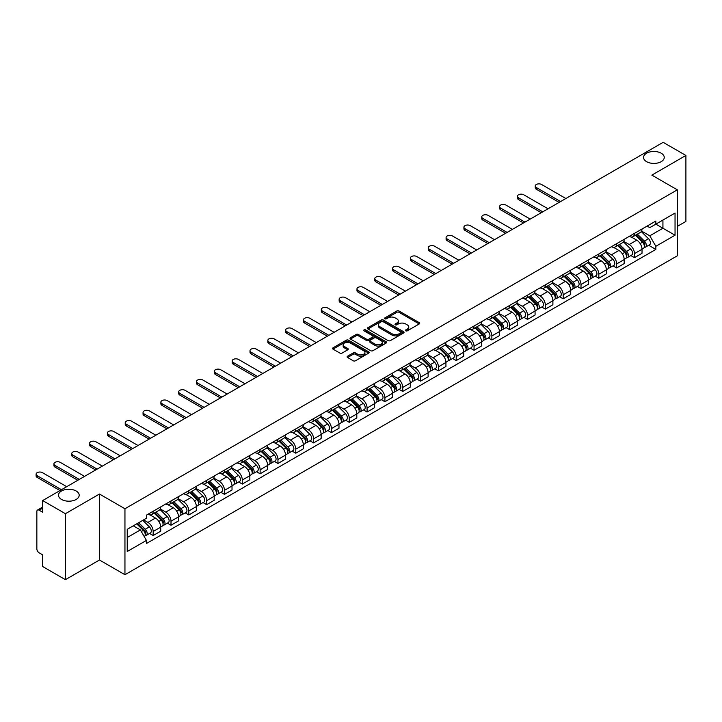 <?xml version="1.0" encoding="UTF-8"?>
<svg xmlns="http://www.w3.org/2000/svg" width="722" height="722" viewBox="0 0 722 722"><rect width="100%" height="100%" fill="white"/><g stroke="black" fill="none" stroke-linecap="round" stroke-linejoin="round"><path stroke-width="1.08" d="M405.746 330.838A1.11 0.641 0 0 0 407.316 330.838L419.229 323.952A1.588 0.912 0 0 0 419.699 323.312A1.588 0.912 0 0 0 419.229 322.662L399.04 311.002A1.588 0.912 0 0 0 396.793 311.002L384.88 317.888A1.11 0.641 0 0 0 384.555 318.339A1.11 0.641 0 0 0 384.88 318.79A1.11 0.641 0 0 0 386.45 318.79L387.994 317.897A5.072 2.933 0 0 1 395.169 317.897L396.856 318.871A5.072 2.933 0 0 1 398.336 320.947A5.072 2.933 0 0 1 396.856 323.014L395.313 323.907A1.11 0.641 0 0 0 394.988 324.358A1.11 0.641 0 0 0 395.313 324.81A1.11 0.641 0 0 0 396.883 324.81L398.427 323.925A5.072 2.933 0 0 1 405.602 323.925L407.28 324.891A5.072 2.933 0 0 1 408.769 326.967A5.072 2.933 0 0 1 407.28 329.042L405.746 329.927A1.11 0.641 0 0 0 405.421 330.378A1.11 0.641 0 0 0 405.746 330.838L405.746 329.927M76.153 490.996A10.343 5.975 0 0 0 64.881 489.706A10.343 5.975 0 0 0 58.5 495.22A10.343 5.975 0 0 0 61.532 499.443A10.343 5.975 0 0 0 72.796 500.743A10.343 5.975 0 0 0 79.185 495.22A10.343 5.975 0 0 0 76.153 490.996M661.217 153.217A10.343 5.975 0 0 0 649.944 151.927A10.343 5.975 0 0 0 643.564 157.441A10.343 5.975 0 0 0 646.587 161.665A10.343 5.975 0 0 0 657.859 162.955A10.343 5.975 0 0 0 664.249 157.441A10.343 5.975 0 0 0 661.217 153.217M347.553 356.208A1.588 0.912 0 0 0 347.092 356.848A1.588 0.912 0 0 0 347.553 357.498L353.22 360.774A1.588 0.912 0 0 0 355.468 360.774L368.698 353.13A1.588 0.912 0 0 0 369.168 352.48A1.588 0.912 0 0 0 368.698 351.831L348.509 340.179A1.588 0.912 0 0 0 346.271 340.179L333.032 347.814A1.588 0.912 0 0 0 332.571 348.464A1.588 0.912 0 0 0 333.032 349.114L339.872 353.067A1.588 0.912 0 0 0 342.12 353.067L347.778 349.791A1.588 0.912 0 0 0 348.248 349.15A1.588 0.912 0 0 0 347.778 348.5L344.385 346.542A4.242 2.446 0 0 1 343.149 344.809A4.242 2.446 0 0 1 345.766 342.544A4.242 2.446 0 0 1 350.387 343.076L363.68 350.748A4.242 2.446 0 0 1 364.926 352.48A4.242 2.446 0 0 1 362.3 354.746A4.242 2.446 0 0 1 357.679 354.213L355.468 352.932A1.588 0.912 0 0 0 353.22 352.932L347.553 356.208L347.553 357.498M124.951 508.748L99.465 494.038L65.413 513.694L42.67 500.563L663.157 142.333L685.9 155.456L651.849 175.121L677.326 189.832L124.951 508.748L124.951 574.721L677.326 255.805L677.326 189.832M388.102 340.631A1.588 0.912 0 0 0 390.349 340.631L403.58 332.986A1.588 0.912 0 0 0 404.049 332.346A1.588 0.912 0 0 0 403.58 331.696L383.391 320.036A1.588 0.912 0 0 0 381.153 320.036L367.913 327.68A1.588 0.912 0 0 0 367.453 328.329A1.588 0.912 0 0 0 367.913 328.97L388.102 340.631M364.493 331.073A1.11 0.641 0 0 1 365.612 331.236L365.612 329.909L386.144 341.768A1.588 0.912 0 0 1 386.604 342.408A1.588 0.912 0 0 1 386.144 343.058L372.904 350.702A1.588 0.912 0 0 1 370.666 350.702L350.477 339.042L350.477 337.752A1.588 0.912 0 0 0 350.008 338.392A1.588 0.912 0 0 0 350.477 339.042M350.477 337.752L356.136 334.476A1.588 0.912 0 0 1 358.383 334.476L366.568 339.205A1.588 0.912 0 0 0 368.816 339.205L372.57 337.039A1.588 0.912 0 0 0 373.03 336.389A1.588 0.912 0 0 0 372.57 335.739L364.041 330.82A1.11 0.641 0 0 1 363.717 330.369A1.11 0.641 0 0 1 364.402 329.773A1.11 0.641 0 0 1 365.612 329.909M65.413 513.694L65.413 579.667L42.67 566.544L42.67 554.866L39.132 552.817A3.231 1.868 -120 0 1 36.849 548.855L36.849 511.519A3.231 1.868 -120 0 1 37.517 510.039L42.67 507.061M677.326 226.383L685.9 221.437L685.9 155.456M65.413 579.667L99.465 560.01L124.951 574.721M42.67 500.563L42.67 512.241L39.132 510.201A3.231 1.868 -120 0 0 37.517 510.039M634.476 233.377A7.437 4.296 60 0 1 632.941 236.708L640.477 232.358A7.437 4.296 -120 0 0 642.02 229.018M623.772 241.383L629.223 244.523A7.437 4.296 60 0 1 634.476 253.63L642.02 249.27A7.437 4.296 -120 0 0 636.768 240.173L631.362 237.051M642.02 249.27L642.02 253.296L634.476 257.655L630.866 255.561M632.941 236.708A7.437 4.296 60 0 1 629.277 236.374M634.476 253.63L634.476 257.655M616.651 243.666A7.437 4.296 60 0 1 615.117 247.005L622.653 242.646A7.437 4.296 -120 0 0 624.196 239.316M613.032 265.858L616.651 267.943L624.196 263.593L624.196 259.568A7.437 4.296 -120 0 0 618.934 250.462L613.538 247.348M615.117 247.005A7.437 4.296 60 0 1 611.453 246.671M605.948 251.671L611.399 254.812A7.437 4.296 60 0 1 616.651 263.918L616.651 267.943M598.827 253.954A7.437 4.296 60 0 1 597.284 257.294L604.828 252.944A7.437 4.296 -120 0 0 606.372 249.604M595.208 276.147L598.827 278.241L606.372 273.882L606.372 269.857A7.437 4.296 -120 0 0 601.11 260.75L595.713 257.637M597.284 257.294A7.437 4.296 60 0 1 593.628 256.96M588.123 261.96L593.574 265.109A7.437 4.296 60 0 1 598.827 274.216L598.827 278.241M581.002 264.252A7.437 4.296 60 0 1 579.459 267.591L587.004 263.232A7.437 4.296 -120 0 0 588.538 259.893M577.383 286.444L581.002 288.529L588.538 284.17L588.538 280.154A7.437 4.296 -120 0 0 583.286 271.048L577.889 267.925M579.459 267.591A7.437 4.296 60 0 1 575.804 267.248M570.299 272.257L575.741 275.398A7.437 4.296 60 0 1 581.002 284.504L581.002 288.529M563.178 274.541A7.437 4.296 60 0 1 561.635 277.88L569.18 273.521A7.437 4.296 -120 0 0 570.714 270.19M559.559 296.733L563.178 298.818L570.714 294.468L570.714 290.443A7.437 4.296 -120 0 0 565.461 281.336L560.064 278.223M561.635 277.88A7.437 4.296 60 0 1 557.971 277.546M552.474 282.546L557.916 285.695A7.437 4.296 60 0 1 563.178 294.793L563.178 298.818M545.345 284.838A7.437 4.296 60 0 1 543.81 288.168L551.346 283.818A7.437 4.296 -120 0 0 552.89 280.479M541.735 307.021L545.345 309.115L552.89 304.756L552.89 300.731A7.437 4.296 -120 0 0 547.637 291.625L542.231 288.511M543.81 288.168A7.437 4.296 60 0 1 540.146 287.834M534.641 292.834L540.092 295.984A7.437 4.296 60 0 1 545.345 305.09L545.345 309.115M527.52 295.127A7.437 4.296 60 0 1 525.986 298.466L533.522 294.107A7.437 4.296 -120 0 0 535.065 290.767M523.901 317.319L527.52 319.404L535.065 315.054L535.065 311.029A7.437 4.296 -120 0 0 529.804 301.922L524.407 298.809M525.986 298.466A7.437 4.296 60 0 1 522.322 298.123M516.817 303.132L522.268 306.272A7.437 4.296 60 0 1 527.52 315.379L527.52 319.404M509.696 305.415A7.437 4.296 60 0 1 508.153 308.754L515.698 304.404A7.437 4.296 -120 0 0 517.241 301.065M506.077 327.608L509.696 329.692L517.241 325.342L517.241 321.317A7.437 4.296 -120 0 0 511.979 312.211L506.582 309.097M508.153 308.754A7.437 4.296 60 0 1 504.498 308.42M498.992 313.42L504.443 316.57A7.437 4.296 60 0 1 509.696 325.667L509.696 329.692M491.872 315.713A7.437 4.296 60 0 1 490.328 319.043L497.873 314.693A7.437 4.296 -120 0 0 499.407 311.353M488.252 337.896L491.872 339.99L499.407 335.631L499.407 331.606A7.437 4.296 -120 0 0 494.155 322.508L488.758 319.386M490.328 319.043A7.437 4.296 60 0 1 486.673 318.709M481.168 323.718L486.61 326.858A7.437 4.296 60 0 1 491.872 335.965L491.872 339.99M474.047 326.001A7.437 4.296 60 0 1 472.504 329.34L480.049 324.981A7.437 4.296 -120 0 0 481.583 321.651M470.428 348.194L474.047 350.278L481.583 345.928L481.583 341.903A7.437 4.296 -120 0 0 476.33 332.797L470.934 329.683M472.504 329.34A7.437 4.296 60 0 1 468.84 329.006M463.343 334.006L468.786 337.147A7.437 4.296 60 0 1 474.047 346.253L474.047 350.278M456.214 336.29A7.437 4.296 60 0 1 454.68 339.629L462.215 335.279A7.437 4.296 -120 0 0 463.759 331.94M452.604 358.482L456.214 360.576L463.759 356.217L463.759 352.192A7.437 4.296 -120 0 0 458.506 343.085L453.1 339.972M454.68 339.629A7.437 4.296 60 0 1 451.015 339.295M445.51 344.295L450.961 347.444A7.437 4.296 60 0 1 456.214 356.551L456.214 360.576M438.389 346.587A7.437 4.296 60 0 1 436.855 349.917L444.391 345.567A7.437 4.296 -120 0 0 445.934 342.228M434.779 368.78L438.389 370.864L445.934 366.505L445.934 362.48A7.437 4.296 -120 0 0 440.673 353.383L435.276 350.26M436.855 349.917A7.437 4.296 60 0 1 433.191 349.583M427.686 354.592L433.137 357.733A7.437 4.296 60 0 1 438.389 366.839L438.389 370.864M420.565 356.876A7.437 4.296 60 0 1 419.022 360.215L426.567 355.856A7.437 4.296 -120 0 0 428.11 352.526M416.946 379.068L420.565 381.153L428.11 376.803L428.11 372.778A7.437 4.296 -120 0 0 422.848 363.671L417.451 360.558M419.022 360.215A7.437 4.296 60 0 1 415.367 359.881M409.861 364.881L415.312 368.03A7.437 4.296 60 0 1 420.565 377.128L420.565 381.153M402.741 367.164A7.437 4.296 60 0 1 401.197 370.503L408.742 366.153A7.437 4.296 -120 0 0 410.276 362.814M399.122 389.357L402.741 391.45L410.276 387.091L410.276 383.066A7.437 4.296 -120 0 0 405.024 373.96L399.627 370.846M401.197 370.503A7.437 4.296 60 0 1 397.542 370.169M392.037 375.169L397.479 378.319A7.437 4.296 60 0 1 402.741 387.425L402.741 391.45M384.916 377.462A7.437 4.296 60 0 1 383.373 380.801L390.918 376.442A7.437 4.296 -120 0 0 392.452 373.103M381.297 399.654L384.916 401.739L392.452 397.389L392.452 393.364A7.437 4.296 -120 0 0 387.2 384.257L381.803 381.135M383.373 380.801A7.437 4.296 60 0 1 379.718 380.458M374.213 385.467L379.655 388.607A7.437 4.296 60 0 1 384.916 397.714L384.916 401.739M367.083 387.75A7.437 4.296 60 0 1 365.549 391.089L373.084 386.739A7.437 4.296 -120 0 0 374.628 383.4M363.473 409.943L367.083 412.027L374.628 407.677L374.628 403.652A7.437 4.296 -120 0 0 369.375 394.546L363.969 391.432M365.549 391.089A7.437 4.296 60 0 1 361.884 390.755M356.379 395.755L361.83 398.905A7.437 4.296 60 0 1 367.083 408.002L367.083 412.027M349.258 398.048A7.437 4.296 60 0 1 347.724 401.378L355.26 397.028A7.437 4.296 -120 0 0 356.803 393.689M345.648 420.231L349.258 422.325L356.803 417.966L356.803 413.941A7.437 4.296 -120 0 0 351.542 404.843L346.145 401.721M347.724 401.378A7.437 4.296 60 0 1 344.06 401.044M338.555 406.053L344.006 409.193A7.437 4.296 60 0 1 349.258 418.3L349.258 422.325M331.434 408.336A7.437 4.296 60 0 1 329.891 411.675L337.436 407.316A7.437 4.296 -120 0 0 338.979 403.977M327.815 430.529L331.434 432.613L338.979 428.263L338.979 424.238A7.437 4.296 -120 0 0 333.717 415.132L328.32 412.018M329.891 411.675A7.437 4.296 60 0 1 326.236 411.341M320.73 416.341L326.182 419.482A7.437 4.296 60 0 1 331.434 428.588L331.434 432.613M313.61 418.625A7.437 4.296 60 0 1 312.066 421.964L319.611 417.614A7.437 4.296 -120 0 0 321.146 414.275M309.991 440.817L313.61 442.902L321.146 438.552L321.146 434.527A7.437 4.296 -120 0 0 315.893 425.42L310.496 422.307M312.066 421.964A7.437 4.296 60 0 1 308.411 421.63M302.906 426.63L308.348 429.78A7.437 4.296 60 0 1 313.61 438.886L313.61 442.902M295.785 428.922A7.437 4.296 60 0 1 294.242 432.252L301.787 427.902A7.437 4.296 -120 0 0 303.321 424.563M292.166 451.106L295.785 453.199L303.321 448.84L303.321 444.815A7.437 4.296 -120 0 0 298.069 435.718L292.672 432.595M294.242 432.252A7.437 4.296 60 0 1 290.587 431.918M285.082 436.927L290.524 440.068A7.437 4.296 60 0 1 295.785 449.174L295.785 453.199M277.952 439.211A7.437 4.296 60 0 1 276.418 442.55L283.954 438.191A7.437 4.296 -120 0 0 285.497 434.861M274.342 461.403L277.952 463.488L285.497 459.138L285.497 455.113A7.437 4.296 -120 0 0 280.244 446.006L274.847 442.893M276.418 442.55A7.437 4.296 60 0 1 272.754 442.216M267.248 447.216L272.699 450.357A7.437 4.296 60 0 1 277.952 459.463L277.952 463.488M260.128 449.499A7.437 4.296 60 0 1 258.593 452.838L266.129 448.488A7.437 4.296 -120 0 0 267.672 445.149M256.518 471.692L260.128 473.785L267.672 469.426L267.672 465.401A7.437 4.296 -120 0 0 262.411 456.295L257.014 453.181M258.593 452.838A7.437 4.296 60 0 1 254.929 452.504M249.424 457.504L254.875 460.654A7.437 4.296 60 0 1 260.128 469.76L260.128 473.785M242.303 459.797A7.437 4.296 60 0 1 240.76 463.136L248.305 458.777A7.437 4.296 -120 0 0 249.848 455.438M238.684 481.989L242.303 484.074L249.848 479.715L249.848 475.699A7.437 4.296 -120 0 0 244.587 466.592L239.19 463.47M240.76 463.136A7.437 4.296 60 0 1 237.105 462.793M231.6 467.802L237.051 470.943A7.437 4.296 60 0 1 242.303 480.049L242.303 484.074M224.479 470.085A7.437 4.296 60 0 1 222.936 473.424L230.48 469.065A7.437 4.296 -120 0 0 232.015 465.735M220.86 492.278L224.479 494.362L232.015 490.012L232.015 485.987A7.437 4.296 -120 0 0 226.762 476.881L221.365 473.767M222.936 473.424A7.437 4.296 60 0 1 219.28 473.091M213.775 478.09L219.217 481.24A7.437 4.296 60 0 1 224.479 490.337L224.479 494.362M206.654 480.383A7.437 4.296 60 0 1 205.111 483.713L212.656 479.363A7.437 4.296 -120 0 0 214.19 476.024M203.035 502.566L206.654 504.66L214.19 500.301L214.19 496.276A7.437 4.296 -120 0 0 208.938 487.169L203.541 484.056M205.111 483.713A7.437 4.296 60 0 1 201.456 483.379M195.951 488.379L201.393 491.529A7.437 4.296 60 0 1 206.654 500.635L206.654 504.66M188.821 490.671A7.437 4.296 60 0 1 187.287 494.01L194.832 489.651A7.437 4.296 -120 0 0 196.366 486.312M185.211 512.864L188.821 514.948L196.366 510.598L196.366 506.573A7.437 4.296 -120 0 0 191.113 497.467L185.716 494.353M187.287 494.01A7.437 4.296 60 0 1 183.623 493.667M178.117 498.676L183.569 501.817A7.437 4.296 60 0 1 188.821 510.923L188.821 514.948M170.997 500.96A7.437 4.296 60 0 1 169.462 504.299L176.998 499.949A7.437 4.296 -120 0 0 178.542 496.61M167.387 523.152L170.997 525.237L178.542 520.887L178.542 516.862A7.437 4.296 -120 0 0 173.28 507.756L167.883 504.642M169.462 504.299A7.437 4.296 60 0 1 165.798 503.965M160.293 508.965L165.744 512.115A7.437 4.296 60 0 1 170.997 521.212L170.997 525.237M153.172 511.257A7.437 4.296 60 0 1 151.629 514.587L159.174 510.237A7.437 4.296 -120 0 0 160.717 506.898M149.553 533.441L153.172 535.534L160.717 531.175L160.717 527.15A7.437 4.296 -120 0 0 155.456 518.053L150.059 514.93M151.629 514.587A7.437 4.296 60 0 1 147.974 514.254M143.57 519.894L147.92 522.403A7.437 4.296 60 0 1 153.172 531.509L153.172 535.534M647.102 226.085L649.791 227.638L675.043 213.053L662.931 220.048L662.931 228.233L649.791 235.814L641.605 231.085M127.234 537.511L140.375 529.921L146.431 540.417L127.234 551.5L127.234 529.334L146.431 518.243L146.431 515.147L655.847 221.04L655.847 224.136L675.043 235.219L655.847 246.301L649.791 235.814M675.043 213.053L675.043 235.219M146.431 540.417L146.431 543.513L655.847 249.406L655.847 246.301M99.465 494.038L99.465 560.01M140.375 529.921L133.29 525.833M648.69 245.272L655.847 249.406M406.188 330.992L407.28 330.36A5.072 2.933 0 0 0 408.769 328.284L408.769 326.967M398.336 320.947L398.336 322.265A5.072 2.933 0 0 1 396.856 324.34L395.755 324.972M419.229 322.662L419.229 323.952L399.04 312.319A1.588 0.912 0 0 0 396.793 312.319L385.322 318.943M403.562 333.004L383.391 321.353A1.588 0.912 0 0 0 381.153 321.353L367.931 328.988M400.782 332.797A1.11 0.641 0 0 0 401.107 332.346A1.11 0.641 0 0 0 400.782 331.885L383.057 321.66A1.11 0.641 0 0 0 381.487 321.66L379.862 322.599A5.072 2.933 0 0 0 378.373 324.665A5.072 2.933 0 0 0 379.862 326.741L391.974 333.735A5.072 2.933 0 0 0 399.149 333.735L400.782 332.797L400.782 334.115A1.11 0.641 0 0 0 401.107 333.663L401.107 332.346M378.373 324.665L378.373 325.983A5.072 2.933 0 0 0 379.862 328.059L379.862 326.741M400.782 334.115L399.149 335.053A5.072 2.933 0 0 1 391.974 335.053L379.862 328.059M350.495 339.06L356.136 335.802L356.136 334.476M373.03 336.389L373.03 337.706A1.588 0.912 0 0 1 372.57 338.356L368.816 340.522A1.588 0.912 0 0 1 366.568 340.522L358.383 335.802A1.588 0.912 0 0 0 356.136 335.802M365.612 331.236L386.117 343.067M375.061 344.114A4.242 2.446 0 0 0 379.691 344.638A4.242 2.446 0 0 0 382.308 342.381A4.242 2.446 0 0 0 381.063 340.649L376.379 337.941A1.588 0.912 0 0 0 374.14 337.941L370.386 340.116A1.588 0.912 0 0 0 369.917 340.757A1.588 0.912 0 0 0 370.386 341.407L375.061 344.114L375.061 345.432A4.242 2.446 0 0 0 379.691 345.964A4.242 2.446 0 0 0 382.308 343.699L382.308 342.381M369.917 340.757L369.917 342.084A1.588 0.912 0 0 0 370.386 342.724L370.386 341.407M375.061 345.432L370.386 342.724M364.926 352.48L364.926 353.798A4.242 2.446 0 0 1 362.3 356.063A4.242 2.446 0 0 1 357.679 355.531L355.468 354.249A1.588 0.912 0 0 0 353.22 354.249L347.58 357.516M343.149 344.809L343.149 346.127A4.242 2.446 0 0 0 344.385 347.86L344.385 346.542M347.778 348.5L347.778 349.791L344.385 347.86M368.68 353.139L348.509 341.497A1.588 0.912 0 0 0 346.271 341.497L333.05 349.123M635.441 235.273L642.463 242.195A4.043 2.328 60 0 1 643.528 248.251L642.02 249.126M636.84 236.654L639.818 238.368M565.858 198.505L541.581 184.489A3.718 2.148 -0 0 0 537.529 184.02A3.718 2.148 -0 0 0 535.228 186.005A3.718 2.148 -0 0 0 536.32 187.521L560.606 201.546M636.217 234.821L643.907 242.402A1.94 1.119 60 0 1 644.421 245.318A1.94 1.119 60 0 1 644.241 245.381M637.382 234.145L644.403 241.076A4.043 2.328 60 0 1 645.468 247.132A4.043 2.328 60 0 1 644.25 247.258M641.307 231.591L648.518 238.702A4.043 2.328 60 0 1 649.583 244.758L645.468 247.132M559.117 202.404L536.32 189.236A3.718 2.148 180 0 1 535.228 187.72L535.228 186.005M617.608 245.561L624.638 252.492A4.043 2.328 60 0 1 625.703 258.548L624.196 259.415M619.016 246.942L621.985 248.657M548.034 208.802L523.748 194.778A3.718 2.148 -0 0 0 519.705 194.317A3.718 2.148 -0 0 0 517.403 196.294A3.718 2.148 -0 0 0 518.495 197.819L542.773 211.835M618.393 245.11L626.082 252.7A1.94 1.119 60 0 1 626.588 255.606A1.94 1.119 60 0 1 626.416 255.678M619.557 244.442L626.579 251.364A4.043 2.328 60 0 1 627.644 257.42A4.043 2.328 60 0 1 626.425 257.555M623.483 241.879L630.694 248.991A4.043 2.328 60 0 1 631.759 255.047L627.644 257.42M541.292 212.692L518.495 199.534A3.718 2.148 180 0 1 517.403 198.018L517.403 196.294M599.783 255.85L606.805 262.781A4.043 2.328 60 0 1 607.87 268.837L606.363 269.712M601.182 257.231L604.161 258.954M530.21 219.091L505.923 205.075A3.718 2.148 -0 0 0 501.871 204.606A3.718 2.148 -0 0 0 499.579 206.591A3.718 2.148 -0 0 0 500.671 208.107L524.948 222.123M600.569 255.398L608.258 262.988A1.94 1.119 60 0 1 608.763 265.895A1.94 1.119 60 0 1 608.592 265.967M601.724 254.731L608.754 261.662A4.043 2.328 60 0 1 609.819 267.718A4.043 2.328 60 0 1 608.592 267.844M605.659 252.177L612.861 259.288A4.043 2.328 60 0 1 613.926 265.344L609.819 267.718M523.468 222.981L500.671 209.822A3.718 2.148 180 0 1 499.579 208.306L499.579 206.591M581.959 266.147L588.981 273.069A4.043 2.328 60 0 1 590.045 279.125L588.538 280.001M583.358 267.528L586.336 269.243M512.376 229.379L488.099 215.364A3.718 2.148 -0 0 0 484.047 214.903A3.718 2.148 -0 0 0 481.754 216.88A3.718 2.148 -0 0 0 482.847 218.396L507.124 232.421M582.735 265.696L590.425 273.277A1.94 1.119 60 0 1 590.939 276.192A1.94 1.119 60 0 1 590.767 276.255M583.899 265.019L590.921 271.95A4.043 2.328 60 0 1 591.986 278.006A4.043 2.328 60 0 1 590.767 278.141M587.834 262.465L595.036 269.577A4.043 2.328 60 0 1 596.101 275.633L591.986 278.006M505.635 233.278L482.847 220.111A3.718 2.148 180 0 1 481.754 218.595L481.754 216.88M564.135 276.436L571.156 283.367A4.043 2.328 60 0 1 572.221 289.423L570.714 290.289M565.534 277.817L568.512 279.54M494.552 239.677L470.275 225.652A3.718 2.148 -0 0 0 466.222 225.192A3.718 2.148 -0 0 0 463.93 227.177A3.718 2.148 -0 0 0 465.013 228.694L489.299 242.709M564.911 275.985L572.6 283.575A1.94 1.119 60 0 1 573.115 286.481A1.94 1.119 60 0 1 572.934 286.553M566.075 275.317L573.097 282.239A4.043 2.328 60 0 1 574.161 288.304A4.043 2.328 60 0 1 572.943 288.43M570.01 272.763L577.212 279.865A4.043 2.328 60 0 1 578.277 285.921L574.161 288.304M487.81 243.567L465.013 230.408A3.718 2.148 180 0 1 463.93 228.892L463.93 227.177M546.31 286.724L553.332 293.655A4.043 2.328 60 0 1 554.397 299.711L552.89 300.587M547.709 288.114L550.687 289.829M476.728 249.965L452.45 235.95A3.718 2.148 -0 0 0 448.398 235.48A3.718 2.148 -0 0 0 446.097 237.466A3.718 2.148 -0 0 0 447.189 238.982L471.475 252.998M547.086 286.282L554.776 293.863A1.94 1.119 60 0 1 555.29 296.769A1.94 1.119 60 0 1 555.11 296.841M548.251 285.605L555.272 292.536A4.043 2.328 60 0 1 556.337 298.592A4.043 2.328 60 0 1 555.119 298.718M552.177 283.051L559.388 290.163A4.043 2.328 60 0 1 560.452 296.219L556.337 298.592M469.986 253.855L447.189 240.697A3.718 2.148 180 0 1 446.097 239.181L446.097 237.466M528.477 297.022L535.507 303.944A4.043 2.328 60 0 1 536.572 310.009L535.065 310.875M529.885 298.403L532.854 300.117M458.903 260.263L434.617 246.238A3.718 2.148 -0 0 0 430.574 245.778A3.718 2.148 -0 0 0 428.272 247.754A3.718 2.148 -0 0 0 429.364 249.27L453.642 263.295M529.262 296.571L536.951 304.161A1.94 1.119 60 0 1 537.466 307.067A1.94 1.119 60 0 1 537.285 307.139M530.426 295.903L537.448 302.825A4.043 2.328 60 0 1 538.513 308.881A4.043 2.328 60 0 1 537.294 309.016M534.352 293.34L541.563 300.451A4.043 2.328 60 0 1 542.628 306.507L538.513 308.881M452.162 264.153L429.364 250.994A3.718 2.148 180 0 1 428.272 249.469L428.272 247.754M510.653 307.31L517.674 314.241A4.043 2.328 60 0 1 518.739 320.297L517.232 321.164M512.051 308.691L515.03 310.415M441.079 270.551L416.793 256.536A3.718 2.148 -0 0 0 412.74 256.066A3.718 2.148 -0 0 0 410.448 258.052A3.718 2.148 -0 0 0 411.54 259.568L435.817 273.584M511.438 306.859L519.127 314.449A1.94 1.119 60 0 1 519.632 317.355A1.94 1.119 60 0 1 519.461 317.427M512.602 306.191L519.623 313.122A4.043 2.328 60 0 1 520.688 319.178A4.043 2.328 60 0 1 519.47 319.305M516.528 303.637L523.73 310.74A4.043 2.328 60 0 1 524.804 316.805L520.688 319.178M434.337 274.441L411.54 261.283A3.718 2.148 180 0 1 410.448 259.767L410.448 258.052M492.828 317.608L499.85 324.53A4.043 2.328 60 0 1 500.915 330.586L499.407 331.461M494.227 318.989L497.205 320.703M423.245 280.84L398.968 266.824A3.718 2.148 -0 0 0 394.916 266.355A3.718 2.148 -0 0 0 392.624 268.34A3.718 2.148 -0 0 0 393.716 269.857L417.993 283.881M493.604 317.157L501.294 324.738A1.94 1.119 60 0 1 501.808 327.644A1.94 1.119 60 0 1 501.637 327.716M494.769 316.48L501.79 323.411A4.043 2.328 60 0 1 502.864 329.467A4.043 2.328 60 0 1 501.637 329.593M498.703 313.926L505.905 321.037A4.043 2.328 60 0 1 506.97 327.093L502.864 329.467M416.504 284.739L393.716 271.571A3.718 2.148 180 0 1 392.624 270.055L392.624 268.34M475.004 327.896L482.025 334.827A4.043 2.328 60 0 1 483.09 340.883L481.583 341.75M476.403 329.277L479.381 330.992M405.421 291.137L381.144 277.113A3.718 2.148 -0 0 0 377.092 276.652A3.718 2.148 -0 0 0 374.799 278.629A3.718 2.148 -0 0 0 375.882 280.154L400.168 294.17M475.78 327.445L483.469 335.035A1.94 1.119 60 0 1 483.984 337.941A1.94 1.119 60 0 1 483.803 338.013M476.944 326.777L483.966 333.699A4.043 2.328 60 0 1 485.031 339.755A4.043 2.328 60 0 1 483.812 339.891M480.879 324.214L488.081 331.326A4.043 2.328 60 0 1 489.146 337.382L485.031 339.755M398.679 295.027L375.882 281.869A3.718 2.148 180 0 1 374.799 280.344L374.799 278.629M457.179 338.185L464.201 345.116A4.043 2.328 60 0 1 465.266 351.172L463.759 352.038M458.578 339.566L461.557 341.289M387.597 301.426L363.319 287.41A3.718 2.148 -0 0 0 359.267 286.941A3.718 2.148 -0 0 0 356.975 288.926A3.718 2.148 -0 0 0 358.058 290.443L382.344 304.458M457.956 337.734L465.645 345.324A1.94 1.119 60 0 1 466.159 348.23A1.94 1.119 60 0 1 465.979 348.302M459.12 337.066L466.141 343.997A4.043 2.328 60 0 1 467.206 350.053A4.043 2.328 60 0 1 465.988 350.179M463.046 334.512L470.257 341.614A4.043 2.328 60 0 1 471.322 347.679L467.206 350.053M380.855 305.316L358.058 292.157A3.718 2.148 180 0 1 356.975 290.641L356.975 288.926M439.346 348.482L446.377 355.404A4.043 2.328 60 0 1 447.441 361.46L445.934 362.336M440.754 349.863L443.732 351.578M369.772 311.714L345.486 297.699A3.718 2.148 -0 0 0 341.443 297.229A3.718 2.148 -0 0 0 339.141 299.215A3.718 2.148 -0 0 0 340.233 300.731L364.511 314.756M440.131 348.031L447.82 355.612A1.94 1.119 60 0 1 448.335 358.527A1.94 1.119 60 0 1 448.154 358.59M441.295 347.354L448.317 354.285A4.043 2.328 60 0 1 449.382 360.341A4.043 2.328 60 0 1 448.163 360.477M445.221 344.8L452.432 351.912A4.043 2.328 60 0 1 453.497 357.968L449.382 360.341M363.031 315.613L340.233 302.446A3.718 2.148 180 0 1 339.141 300.93L339.141 299.215M421.522 358.771L428.543 365.702A4.043 2.328 60 0 1 429.608 371.758L428.101 372.624M422.921 360.152L425.899 361.875M351.948 322.012L327.662 307.987A3.718 2.148 -0 0 0 323.609 307.527A3.718 2.148 -0 0 0 321.317 309.512A3.718 2.148 -0 0 0 322.409 311.029L346.686 325.044M422.307 358.32L429.996 365.91A1.94 1.119 60 0 1 430.502 368.816A1.94 1.119 60 0 1 430.33 368.888M423.471 357.652L430.493 364.574A4.043 2.328 60 0 1 431.557 370.639A4.043 2.328 60 0 1 430.339 370.765M427.397 355.089L434.599 362.2A4.043 2.328 60 0 1 435.673 368.256L431.557 370.639M345.206 325.902L322.409 312.743A3.718 2.148 180 0 1 321.317 311.227L321.317 309.512M403.697 369.059L410.719 375.991A4.043 2.328 60 0 1 411.784 382.046L410.276 382.922M405.096 370.44L408.074 372.164M334.115 332.3L309.837 318.285A3.718 2.148 -0 0 0 305.785 317.815A3.718 2.148 -0 0 0 303.493 319.801A3.718 2.148 -0 0 0 304.585 321.317L328.862 335.333M404.473 368.617L412.163 376.198A1.94 1.119 60 0 1 412.677 379.104A1.94 1.119 60 0 1 412.506 379.176M405.638 367.94L412.659 374.871A4.043 2.328 60 0 1 413.733 380.927A4.043 2.328 60 0 1 412.506 381.054M409.573 365.386L416.774 372.498A4.043 2.328 60 0 1 417.839 378.554L413.733 380.927M327.373 336.19L304.585 323.032A3.718 2.148 180 0 1 303.493 321.516L303.493 319.801M385.873 379.357L392.894 386.279A4.043 2.328 60 0 1 393.959 392.344L392.452 393.21M387.272 380.738L390.25 382.452M316.29 342.589L292.013 328.573A3.718 2.148 -0 0 0 287.961 328.113A3.718 2.148 -0 0 0 285.668 330.089A3.718 2.148 -0 0 0 286.751 331.606L311.038 345.63M386.649 378.906L394.338 386.496A1.94 1.119 60 0 1 394.853 389.402A1.94 1.119 60 0 1 394.672 389.465M387.813 378.229L394.835 385.16A4.043 2.328 60 0 1 395.9 391.216A4.043 2.328 60 0 1 394.681 391.351M391.748 375.675L398.95 382.786A4.043 2.328 60 0 1 400.015 388.842L395.9 391.216M309.548 346.488L286.751 333.32A3.718 2.148 180 0 1 285.668 331.804L285.668 330.089M368.049 389.645L375.07 396.577A4.043 2.328 60 0 1 376.135 402.632L374.628 403.499M369.447 391.026L372.426 392.75M298.466 352.887L274.189 338.862A3.718 2.148 -0 0 0 270.136 338.401A3.718 2.148 -0 0 0 267.844 340.387A3.718 2.148 -0 0 0 268.927 341.903L293.213 355.919M368.825 389.194L376.514 396.784A1.94 1.119 60 0 1 377.028 399.69A1.94 1.119 60 0 1 376.848 399.762M369.989 388.526L377.01 395.448A4.043 2.328 60 0 1 378.075 401.513A4.043 2.328 60 0 1 376.857 401.64M373.915 385.972L381.126 393.075A4.043 2.328 60 0 1 382.191 399.131L378.075 401.513M291.724 356.776L268.927 343.618A3.718 2.148 180 0 1 267.844 342.102L267.844 340.387M350.215 399.934L357.246 406.865A4.043 2.328 60 0 1 358.311 412.921L356.803 413.796M351.623 401.324L354.601 403.038M280.641 363.175L256.355 349.159A3.718 2.148 -0 0 0 252.312 348.69A3.718 2.148 -0 0 0 250.011 350.675A3.718 2.148 -0 0 0 251.103 352.192L275.38 366.207M351 399.492L358.69 407.073A1.94 1.119 60 0 1 359.204 409.979A1.94 1.119 60 0 1 359.024 410.051M352.165 398.815L359.186 405.746A4.043 2.328 60 0 1 360.251 411.802A4.043 2.328 60 0 1 359.033 411.928M356.09 396.261L363.301 403.372A4.043 2.328 60 0 1 364.366 409.428L360.251 411.802M273.9 367.074L251.103 353.906A3.718 2.148 180 0 1 250.011 352.39L250.011 350.675M332.391 410.231L339.412 417.154A4.043 2.328 60 0 1 340.486 423.218L338.97 424.085M333.79 411.612L336.768 413.327M262.817 373.473L238.531 359.448A3.718 2.148 -0 0 0 234.479 358.987A3.718 2.148 -0 0 0 232.186 360.964A3.718 2.148 -0 0 0 233.278 362.48L257.555 376.505M333.176 409.78L340.865 417.37A1.94 1.119 60 0 1 341.371 420.276A1.94 1.119 60 0 1 341.199 420.348M334.34 409.112L341.362 416.034A4.043 2.328 60 0 1 342.427 422.09A4.043 2.328 60 0 1 341.208 422.226M338.266 406.549L345.468 413.661A4.043 2.328 60 0 1 346.542 419.717L342.427 422.09M256.075 377.362L233.278 364.204A3.718 2.148 180 0 1 232.186 362.679L232.186 360.964M314.566 420.52L321.588 427.451A4.043 2.328 60 0 1 322.653 433.507L321.146 434.373M315.965 421.901L318.943 423.624M244.993 383.761L220.706 369.745A3.718 2.148 -0 0 0 216.654 369.276A3.718 2.148 -0 0 0 214.362 371.261A3.718 2.148 -0 0 0 215.454 372.778L239.731 386.793M315.343 420.069L323.032 427.659A1.94 1.119 60 0 1 323.546 430.565A1.94 1.119 60 0 1 323.375 430.637M316.507 419.401L323.528 426.332A4.043 2.328 60 0 1 324.602 432.388A4.043 2.328 60 0 1 323.375 432.514M320.442 416.847L327.644 423.949A4.043 2.328 60 0 1 328.709 430.014L324.602 432.388M238.242 387.651L215.454 374.492A3.718 2.148 180 0 1 214.362 372.976L214.362 371.261M296.742 430.817L303.763 437.74A4.043 2.328 60 0 1 304.828 443.795L303.321 444.671M298.141 432.198L301.119 433.913M227.159 394.05L202.882 380.034A3.718 2.148 -0 0 0 198.83 379.564A3.718 2.148 -0 0 0 196.537 381.55A3.718 2.148 -0 0 0 197.62 383.066L221.907 397.091M297.518 430.366L305.207 437.947A1.94 1.119 60 0 1 305.722 440.862A1.94 1.119 60 0 1 305.541 440.925M298.682 429.689L305.704 436.62A4.043 2.328 60 0 1 306.769 442.676A4.043 2.328 60 0 1 305.55 442.803M302.617 427.135L309.819 434.247A4.043 2.328 60 0 1 310.884 440.303L306.769 442.676M220.418 397.948L197.62 384.781A3.718 2.148 180 0 1 196.537 383.265L196.537 381.55M278.918 441.106L285.939 448.037A4.043 2.328 60 0 1 287.004 454.093L285.497 454.959M280.317 442.487L283.295 444.201M209.335 404.347L185.058 390.322A3.718 2.148 -0 0 0 181.005 389.862A3.718 2.148 -0 0 0 178.713 391.838A3.718 2.148 -0 0 0 179.796 393.364L204.082 407.379M279.694 440.655L287.383 448.245A1.94 1.119 60 0 1 287.897 451.151A1.94 1.119 60 0 1 287.717 451.223M280.858 439.987L287.879 446.909A4.043 2.328 60 0 1 288.944 452.965A4.043 2.328 60 0 1 287.726 453.1M284.784 437.424L291.995 444.535A4.043 2.328 60 0 1 293.06 450.591L288.944 452.965M202.593 408.237L179.796 395.078A3.718 2.148 180 0 1 178.713 393.562L178.713 391.838M261.093 451.394L268.115 458.326A4.043 2.328 60 0 1 269.18 464.381L267.672 465.257M262.492 452.775L265.47 454.499M191.51 414.636L167.224 400.62A3.718 2.148 -0 0 0 163.181 400.15A3.718 2.148 -0 0 0 160.88 402.136A3.718 2.148 -0 0 0 161.972 403.652L186.249 417.668M261.869 450.943L269.559 458.533A1.94 1.119 60 0 1 270.073 461.439A1.94 1.119 60 0 1 269.893 461.511M263.034 450.275L270.055 457.207A4.043 2.328 60 0 1 271.12 463.262A4.043 2.328 60 0 1 269.902 463.389M266.959 447.721L274.17 454.833A4.043 2.328 60 0 1 275.235 460.889L271.12 463.262M184.769 418.525L161.972 405.367A3.718 2.148 180 0 1 160.88 403.851L160.88 402.136M243.26 461.692L250.281 468.614A4.043 2.328 60 0 1 251.355 474.67L249.848 475.545M244.668 463.073L247.637 464.787M173.686 424.924L149.4 410.908A3.718 2.148 -0 0 0 145.348 410.448A3.718 2.148 -0 0 0 143.055 412.424A3.718 2.148 -0 0 0 144.147 413.941L168.425 427.965M244.045 461.241L251.734 468.822A1.94 1.119 60 0 1 252.24 471.737A1.94 1.119 60 0 1 252.068 471.8M245.209 460.564L252.231 467.495A4.043 2.328 60 0 1 253.296 473.551A4.043 2.328 60 0 1 252.077 473.686M249.135 458.01L256.346 465.121A4.043 2.328 60 0 1 257.411 471.177L253.296 473.551M166.944 428.823L144.147 415.655A3.718 2.148 180 0 1 143.055 414.139L143.055 412.424M225.435 471.98L232.457 478.912A4.043 2.328 60 0 1 233.522 484.967L232.015 485.834M226.834 473.361L229.813 475.085M155.862 435.222L131.575 421.197A3.718 2.148 -0 0 0 127.523 420.736A3.718 2.148 -0 0 0 125.231 422.722A3.718 2.148 -0 0 0 126.323 424.238L150.6 438.254M226.212 471.529L233.91 479.119A1.94 1.119 60 0 1 234.415 482.025A1.94 1.119 60 0 1 234.244 482.097M227.376 470.861L234.397 477.783A4.043 2.328 60 0 1 235.471 483.848A4.043 2.328 60 0 1 234.244 483.975M231.311 468.307L238.513 475.41A4.043 2.328 60 0 1 239.578 481.466L235.471 483.848M149.12 439.111L126.323 425.953A3.718 2.148 180 0 1 125.231 424.437L125.231 422.722M207.611 482.269L214.633 489.2A4.043 2.328 60 0 1 215.697 495.256L214.19 496.131M209.01 483.659L211.988 485.374M138.028 445.51L113.751 431.494A3.718 2.148 -0 0 0 109.699 431.025A3.718 2.148 -0 0 0 107.407 433.01A3.718 2.148 -0 0 0 108.49 434.527L132.776 448.542M208.387 481.827L216.077 489.408A1.94 1.119 60 0 1 216.591 492.314A1.94 1.119 60 0 1 216.41 492.386M209.551 481.15L216.573 488.081A4.043 2.328 60 0 1 217.638 494.137A4.043 2.328 60 0 1 216.419 494.263M213.486 478.596L220.688 485.707A4.043 2.328 60 0 1 221.753 491.763L217.638 494.137M131.287 449.4L108.49 436.241A3.718 2.148 180 0 1 107.407 434.725L107.407 433.01M189.787 492.566L196.808 499.489A4.043 2.328 60 0 1 197.873 505.553L196.366 506.42M191.186 493.947L194.164 495.662M120.204 455.808L95.927 441.783A3.718 2.148 -0 0 0 91.874 441.322A3.718 2.148 -0 0 0 89.582 443.299A3.718 2.148 -0 0 0 90.665 444.815L114.951 458.84M190.563 492.115L198.252 499.705A1.94 1.119 60 0 1 198.767 502.611A1.94 1.119 60 0 1 198.586 502.683M191.727 491.447L198.749 498.37A4.043 2.328 60 0 1 199.814 504.425A4.043 2.328 60 0 1 198.595 504.561M195.653 488.884L202.864 495.996A4.043 2.328 60 0 1 203.929 502.052L199.814 504.425M113.462 459.697L90.665 446.539A3.718 2.148 180 0 1 89.582 445.014L89.582 443.299M171.962 502.855L178.984 509.786A4.043 2.328 60 0 1 180.049 515.842L178.542 516.708M173.361 504.236L176.339 505.96M102.38 466.096L78.093 452.08A3.718 2.148 -0 0 0 74.05 451.611A3.718 2.148 -0 0 0 71.749 453.596A3.718 2.148 -0 0 0 72.841 455.113L97.127 469.129M172.738 502.404L180.428 509.994A1.94 1.119 60 0 1 180.942 512.9A1.94 1.119 60 0 1 180.762 512.972M173.903 501.736L180.924 508.667A4.043 2.328 60 0 1 181.989 514.723A4.043 2.328 60 0 1 180.771 514.849M177.829 499.182L185.04 506.284A4.043 2.328 60 0 1 186.105 512.349L181.989 514.723M95.638 469.986L72.841 456.827A3.718 2.148 180 0 1 71.749 455.311L71.749 453.596M154.129 513.152L161.15 520.075A4.043 2.328 60 0 1 162.224 526.13L160.717 527.006M155.537 514.533L158.506 516.248M84.555 476.385L60.269 462.369A3.718 2.148 -0 0 0 56.217 461.899A3.718 2.148 -0 0 0 53.924 463.885A3.718 2.148 -0 0 0 55.016 465.401L79.294 479.426M154.914 512.701L162.603 520.282A1.94 1.119 60 0 1 163.109 523.188A1.94 1.119 60 0 1 162.937 523.26M156.078 512.024L163.1 518.956A4.043 2.328 60 0 1 164.165 525.011A4.043 2.328 60 0 1 162.946 525.138M160.004 509.47L167.215 516.582A4.043 2.328 60 0 1 168.28 522.638L164.165 525.011M77.814 480.283L55.016 467.116A3.718 2.148 180 0 1 53.924 465.6L53.924 463.885M136.72 523.856L143.326 530.372A4.043 2.328 60 0 1 144.391 536.428L144.192 536.536M137.703 524.822L140.682 526.537M66.731 486.682L42.445 472.657A3.718 2.148 -0 0 0 38.392 472.197A3.718 2.148 -0 0 0 36.1 474.173A3.718 2.148 -0 0 0 37.192 475.699L61.469 489.715M137.505 523.405L144.779 530.58A1.94 1.119 60 0 1 145.284 533.486A1.94 1.119 60 0 1 145.113 533.558M138.669 522.728L145.275 529.244A4.043 2.328 60 0 1 146.34 535.3A4.043 2.328 60 0 1 145.113 535.435M142.775 520.354L149.382 526.87A4.043 2.328 60 0 1 150.447 532.926L146.34 535.3M59.989 490.572L37.192 477.413A3.718 2.148 180 0 1 36.1 475.888L36.1 474.173M170.997 521.212L178.542 516.862M188.821 510.923L196.366 506.573M206.654 500.635L214.19 496.276M224.479 490.337L232.015 485.987M242.303 480.049L249.848 475.699M260.128 469.76L267.672 465.401M277.952 459.463L285.497 455.113M295.785 449.174L303.321 444.815M313.61 438.886L321.146 434.527M331.434 428.588L338.979 424.238M349.258 418.3L356.803 413.941M367.083 408.002L374.628 403.652M384.916 397.714L392.452 393.364M402.741 387.425L410.276 383.066M420.565 377.128L428.11 372.778M438.389 366.839L445.934 362.48M456.214 356.551L463.759 352.192M474.047 346.253L481.583 341.903M491.872 335.965L499.407 331.606M509.696 325.667L517.241 321.317M527.52 315.379L535.065 311.029M545.345 305.09L552.89 300.731M563.178 294.793L570.714 290.443M581.002 284.504L588.538 280.154M598.827 274.216L606.372 269.857M616.651 263.918L624.196 259.568M153.172 531.509L160.717 527.15M147.92 522.403L155.456 518.053M165.744 512.115L173.28 507.756M183.569 501.817L191.113 497.467M201.393 491.529L208.938 487.169M219.217 481.24L226.762 476.881M237.051 470.943L244.587 466.592M254.875 460.654L262.411 456.295M272.699 450.357L280.244 446.006M290.524 440.068L298.069 435.718M308.348 429.78L315.893 425.42M326.182 419.482L333.717 415.132M344.006 409.193L351.542 404.843M361.83 398.905L369.375 394.546M379.655 388.607L387.2 384.257M397.479 378.319L405.024 373.96M415.312 368.03L422.848 363.671M433.137 357.733L440.673 353.383M450.961 347.444L458.506 343.085M468.786 337.147L476.33 332.797M486.61 326.858L494.155 322.508M504.443 316.57L511.979 312.211M522.268 306.272L529.804 301.922M540.092 295.984L547.637 291.625M557.916 285.695L565.461 281.336M575.741 275.398L583.286 271.048M593.574 265.109L601.11 260.75M611.399 254.812L618.934 250.462M629.223 244.523L636.768 240.173M42.67 508.153L39.132 510.201M407.28 330.36L407.28 329.042M395.313 324.81L395.313 323.907M396.856 324.34L396.856 323.014M384.88 318.79L384.88 317.888M396.793 312.319L396.793 311.002M399.04 312.319L399.04 311.002M367.913 328.97L367.913 327.68M381.153 321.353L381.153 320.036M383.391 321.353L383.391 320.036M403.58 332.986L403.58 331.696M391.974 335.053L391.974 333.735M399.149 335.053L399.149 333.735M358.383 335.802L358.383 334.476M366.568 340.522L366.568 339.205M368.816 340.522L368.816 339.205M372.57 338.356L372.57 337.039M386.144 343.058L386.144 341.768M353.22 354.249L353.22 352.932M355.468 354.249L355.468 352.932M357.679 355.531L357.679 354.213M333.032 349.114L333.032 347.814M346.271 341.497L346.271 340.179M348.509 341.497L348.509 340.179M368.698 353.13L368.698 351.831M642.463 242.195L640.143 243.54M644.818 244.424L644.096 244.848M648.518 238.702L644.403 241.076M536.32 189.236L536.32 187.521M624.638 252.492L622.31 253.828M626.994 254.722L626.263 255.137M630.694 248.991L626.579 251.364M518.495 199.534L518.495 197.819M606.805 262.781L604.485 264.117M609.169 265.01L608.438 265.425M612.861 259.288L608.754 261.662M500.671 209.822L500.671 208.107M588.981 273.069L586.661 274.414M591.345 275.299L590.614 275.723M595.036 269.577L590.921 271.95M482.847 220.111L482.847 218.396M571.156 283.367L568.837 284.703M573.512 285.596L572.79 286.011M577.212 279.865L573.097 282.239M465.013 230.408L465.013 228.694M553.332 293.655L551.012 295M555.687 295.885L554.965 296.309M559.388 290.163L555.272 292.536M447.189 240.697L447.189 238.982M535.507 303.944L533.179 305.289M537.863 306.173L537.132 306.597M541.563 300.451L537.448 302.825M429.364 250.994L429.364 249.27M517.674 314.241L515.355 315.577M520.039 316.471L519.308 316.886M523.73 310.74L519.623 313.122M411.54 261.283L411.54 259.568M499.85 324.53L497.53 325.875M502.214 326.759L501.483 327.183M505.905 321.037L501.79 323.411M393.716 271.571L393.716 269.857M482.025 334.827L479.706 336.163M484.381 337.048L483.659 337.472M488.081 331.326L483.966 333.699M375.882 281.869L375.882 280.154M464.201 345.116L461.881 346.452M466.556 347.345L465.834 347.76M470.257 341.614L466.141 343.997M358.058 292.157L358.058 290.443M446.377 355.404L444.048 356.749M448.732 357.634L448.001 358.058M452.432 351.912L448.317 354.285M340.233 302.446L340.233 300.731M428.543 365.702L426.224 367.038M430.908 367.931L430.177 368.346M434.599 362.2L430.493 364.574M322.409 312.743L322.409 311.029M410.719 375.991L408.399 377.326M413.083 378.22L412.352 378.644M416.774 372.498L412.659 374.871M304.585 323.032L304.585 321.317M392.894 386.279L390.575 387.624M395.25 388.508L394.528 388.932M398.95 382.786L394.835 385.16M286.751 333.32L286.751 331.606M375.07 396.577L372.751 397.912M377.425 398.806L376.703 399.221M381.126 393.075L377.01 395.448M268.927 343.618L268.927 341.903M357.246 406.865L354.926 408.21M359.601 409.094L358.87 409.518M363.301 403.372L359.186 405.746M251.103 353.906L251.103 352.192M339.412 417.154L337.093 418.498M341.777 419.383L341.046 419.807M345.468 413.661L341.362 416.034M233.278 364.204L233.278 362.48M321.588 427.451L319.268 428.787M323.952 429.68L323.221 430.095M327.644 423.949L323.528 426.332M215.454 374.492L215.454 372.778M303.763 437.74L301.444 439.084M306.119 439.969L305.397 440.393M309.819 434.247L305.704 436.62M197.62 384.781L197.62 383.066M285.939 448.037L283.62 449.373M288.295 450.266L287.573 450.681M291.995 444.535L287.879 446.909M179.796 395.078L179.796 393.364M268.115 458.326L265.795 459.661M270.47 460.555L269.739 460.97M274.17 454.833L270.055 457.207M161.972 405.367L161.972 403.652M250.281 468.614L247.962 469.959M252.646 470.843L251.915 471.267M256.346 465.121L252.231 467.495M144.147 415.655L144.147 413.941M232.457 478.912L230.137 480.247M234.821 481.141L234.09 481.556M238.513 475.41L234.397 477.783M126.323 425.953L126.323 424.238M214.633 489.2L212.313 490.545M216.997 491.429L216.266 491.853M220.688 485.707L216.573 488.081M108.49 436.241L108.49 434.527M196.808 499.489L194.489 500.833M199.164 501.718L198.442 502.142M202.864 495.996L198.749 498.37M90.665 446.539L90.665 444.815M178.984 509.786L176.664 511.122M181.339 512.015L180.608 512.43M185.04 506.284L180.924 508.667M72.841 456.827L72.841 455.113M161.15 520.075L158.831 521.419M163.515 522.304L162.784 522.728M167.215 516.582L163.1 518.956M55.016 467.116L55.016 465.401M143.326 530.372L141.304 531.536M145.691 532.592L144.96 533.016M149.382 526.87L145.275 529.244M37.192 477.413L37.192 475.699"/></g></svg>
